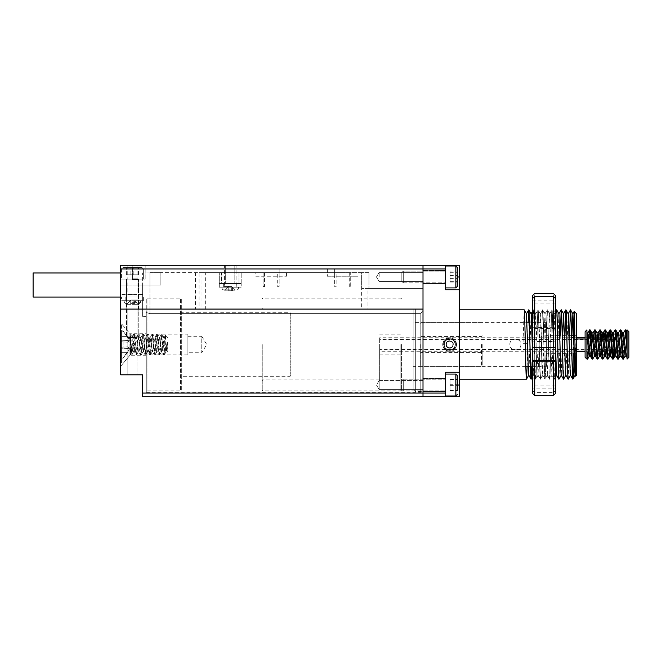 <?xml version="1.0" encoding="UTF-8"?>
<svg xmlns="http://www.w3.org/2000/svg" width="662" height="662" viewBox="0 0 662 662"><rect width="100%" height="100%" fill="white"/><g stroke="black" fill="none" stroke-linecap="round" stroke-linejoin="round"><path stroke-width="0.5" stroke-dasharray="3.31 2.48" d="M146.269 390.141L146.269 298.876L147.005 298.14L147.005 390.87L147.005 298.14L180.594 298.14L180.594 390.87L180.594 298.14L181.322 298.876L181.322 390.141L180.594 390.87L147.005 390.87L146.269 390.141L146.269 298.876M290.841 375.536L290.841 313.474L290.841 375.536L290.113 376.273L290.113 312.745L181.322 312.745L181.322 376.273L181.322 312.745M290.841 313.474L290.113 312.745L290.113 376.273L181.322 376.273M187.892 334.12L187.892 354.89L187.892 334.12L147.005 334.12L147.005 354.89L146.269 355.626L146.269 333.391L146.269 355.626M187.892 354.89L147.005 354.89L147.005 334.12L146.269 333.391M187.892 336.255L201.761 336.255L201.761 352.763L206.726 344.505L201.761 336.255L201.761 352.763L187.892 352.763L187.892 336.255L187.892 352.763M181.322 390.141L181.322 298.876M401.577 344.505L401.577 390.141L401.577 344.505M400.849 344.505L400.849 390.87L400.849 344.505M262.119 344.505L262.119 390.141L262.119 344.505M262.847 344.505L262.847 390.87L262.847 344.505M379.674 344.505L379.674 379.922L379.674 344.505M420.155 344.505L420.155 365.681L420.155 344.505M420.883 344.505L420.883 366.409L420.883 344.505M482.217 344.505L482.217 365.681L482.217 344.505M481.489 344.505L481.489 366.409L481.489 344.505M571.554 337.761L379.674 337.761L379.674 339.548L615.511 339.548L614.642 339.01C615.892 339.945 615.892 339.532 614.642 337.761L614.642 350.008L615.602 349.577L614.642 351.257L614.642 339.01L585.092 339.01M585.092 337.761L614.642 337.761L615.048 338.307A10.956 10.956 0 0 1 615.048 350.711L614.642 351.257L585.092 351.257M576.329 351.257L379.674 351.257L379.674 349.47L615.602 349.577M614.642 350.008L379.674 350.008L379.674 337.761M379.674 349.47L379.674 350.008M576.329 339.01L379.674 339.01L379.674 351.257M576.329 337.761L573.838 337.761M379.674 339.548L379.674 339.01M379.194 380.468L423.001 380.468L423.001 389.595L423.001 380.468L423.001 389.595L423.001 380.468L379.194 380.468L379.194 389.595L423.001 389.595L379.194 389.595L379.194 380.468L379.194 389.595L379.194 380.468L376.446 385.027L379.194 389.595L376.446 385.027L379.194 380.468M146.269 333.747L146.269 355.262L146.269 333.747L129.926 333.747L129.926 355.262L120.716 366.243L120.716 322.775L120.716 366.243M146.269 355.262L129.926 355.262L129.926 333.747L120.716 322.775M127.84 374.808L127.84 309.096L136.96 309.096L127.84 309.096L136.96 309.096L127.84 309.096L127.84 374.808L136.96 374.808L136.96 309.096L136.96 374.808L127.84 374.808M142.62 393.062L142.62 374.808L120.716 374.808L120.716 309.096L423.001 309.096L120.716 309.096L120.716 268.938L445.634 268.938L445.634 289.749L459.502 289.749L459.502 396.712L445.634 396.712L445.634 393.062L142.62 393.062L142.62 396.712L423.001 396.712L423.001 309.096L149.926 309.096L423.001 309.096L367.989 309.096L367.989 288.649L368.966 288.649L368.966 272.587L361.667 272.587L368.966 272.587L368.966 288.649L361.667 288.649L423.001 288.649L423.001 309.096L423.001 265.288L423.001 396.712L445.634 396.712L445.634 385.027L445.634 396.712M367.989 288.649L423.001 288.649L423.001 310.321L420.809 313.614L423.001 310.321L423.001 394.519L423.001 309.096L149.926 309.096L149.926 284.999L149.926 313.614L420.809 313.614L420.809 392.334L420.809 313.614L149.926 313.614L146.269 312.497L149.926 313.614L149.926 309.096L199.08 309.096L199.08 272.587L160.874 272.587L160.874 284.999L160.874 272.587L149.926 272.587L149.926 284.999L142.62 284.999L142.62 309.096L149.926 309.096L142.62 309.096L142.62 316.395L146.269 316.395L146.269 312.497L146.269 392.334L146.269 312.497L146.269 316.395L142.62 316.395L142.62 309.096L149.926 309.096L120.716 309.096L120.716 272.951L120.716 309.096L142.62 309.096L142.62 284.999L149.926 284.999L142.62 284.999L142.62 309.096L142.62 284.999L120.716 284.999L160.874 284.999L149.926 284.999L160.874 284.999L149.926 284.999L149.926 272.587L279.157 272.587L279.157 286.398L277.701 287.018L277.701 272.587M520.878 344.505C521.217 351.613 509.517 351.638 509.848 344.505C509.508 337.388 521.217 337.388 520.878 344.505C521.217 351.613 509.508 351.63 509.848 344.505C509.5 337.388 521.217 337.397 520.878 344.505M455.166 344.505A5.519 5.519 0 0 1 449.647 350.024A5.519 5.519 0 0 1 444.128 344.505C443.788 337.388 455.506 337.397 455.166 344.505C455.506 351.613 443.797 351.63 444.128 344.505A5.519 5.519 0 0 1 449.647 338.994A5.519 5.519 0 0 1 455.166 344.505M576.329 375.536L576.329 352.035L575.708 376.165M575.154 356.901L576.329 335.518L576.329 313.474M573.623 335.377L573.375 353.632M423.001 378.457L445.634 378.457L445.634 391.606L445.634 378.457L445.634 391.606L445.634 378.457L423.001 378.457L423.001 391.606L445.634 391.606L423.001 391.606L423.001 378.457M423.001 270.394L445.634 270.394L445.634 283.543L445.634 270.394L445.634 283.543L445.634 270.394L423.001 270.394L423.001 283.543L445.634 283.543L423.001 283.543L423.001 270.394M459.502 309.824L459.502 379.194L459.502 309.824M556.585 309.824C555.815 307.656 555.046 381.353 554.268 379.194C553.498 381.353 552.729 307.656 551.951 309.824C551.181 307.656 550.403 381.353 549.634 379.194C548.856 381.353 548.086 307.656 547.317 309.824C546.539 307.656 545.769 381.353 545 379.194C544.222 381.353 543.452 307.656 542.683 309.824C541.905 307.656 541.135 381.353 540.357 379.194C539.588 381.353 538.818 307.656 538.041 309.824C537.271 307.656 536.501 381.353 535.723 379.194L533.39 375.18L532.521 355.138M555.517 347.757L554.251 313.838L551.934 375.18L549.617 313.838L547.3 375.18L544.983 313.838L542.666 375.18L540.349 313.838L538.024 375.18L540.399 379.194C539.621 381.353 538.851 307.656 538.082 309.824C537.304 307.656 536.534 381.353 535.757 379.194L535.723 379.194C534.954 381.353 534.176 307.656 533.407 309.824L531.776 366.409M538.09 375.18L535.757 379.194C534.987 381.353 534.217 307.656 533.44 309.824L535.773 313.838L533.39 375.18M540.415 313.838L538.082 309.824L535.707 313.838M547.3 375.18L549.667 379.194C548.897 381.353 548.128 307.656 547.35 309.824C546.58 307.656 545.811 381.353 545.033 379.194L542.666 375.18M547.366 375.18L545.033 379.194C544.263 381.353 543.485 307.656 542.716 309.824C541.938 307.656 541.168 381.353 540.399 379.194L542.732 375.18M545.049 313.838L542.716 309.824L540.349 313.838M549.683 313.838L547.35 309.824L544.983 313.838M556.626 309.824C555.848 307.656 555.079 381.353 554.309 379.194L551.934 375.18M555.517 377.117L554.309 379.194C553.531 381.353 552.762 307.656 551.992 309.824C551.214 307.656 550.445 381.353 549.667 379.194L552 375.18M554.326 313.838L551.992 309.824L549.617 313.838M524.172 309.824L523.03 343.652L527.631 343.652L523.03 343.652M528.119 322.601L527.631 343.652M528.16 322.601L527.134 366.409M533.407 309.824L531.735 366.409M560.259 335.377L558.91 379.194M560.292 335.377L558.976 379.161M564.893 335.377L563.544 379.194M564.926 335.377L563.61 379.161M569.527 335.377L568.178 379.194M569.568 335.377L568.244 379.161M576.329 353.632L576.329 335.377L576.329 353.632L546.39 353.632L546.39 335.377L546.39 353.632M576.329 335.377L574.839 335.377M571.505 335.377L546.39 335.377M546.39 366.409L546.39 322.601L546.39 366.409L530.436 366.409M525.835 366.409L413.138 366.409L413.138 322.601L413.138 366.409M546.39 322.601L413.138 322.601M459.502 372.251L445.634 372.251L459.502 372.251L445.634 372.251L445.634 393.062M445.634 268.938L445.634 265.288L459.502 265.288L459.502 289.749L445.634 289.749L445.634 276.973L445.634 289.749L459.502 289.749M445.634 265.288L445.634 276.973L445.634 265.288L120.716 265.288L120.716 268.938M576.329 335.518L576.329 352.035M423.001 309.08L423.001 391.606L423.001 309.08L415.331 309.08L415.331 391.606L415.331 309.08L413.138 309.08L413.138 389.413L413.138 309.08L423.001 309.08M576.329 343.677L575.121 375.18M571.894 335.377L570.478 375.18M568.228 313.838L565.844 375.18M562.617 335.377L561.211 375.18M558.96 313.838L556.577 375.18M538.024 375.18L535.773 313.838M531.139 313.838L528.789 375.238M526.505 313.838L525.33 343.752M401.826 387.411L401.826 380.65L401.826 387.411M403.282 381.858L403.282 390.87L403.282 381.858M457.318 390.191L457.318 375.536A1.456 1.456 0 0 0 455.853 374.08L445.634 374.08L445.634 395.984L445.634 374.08M445.634 388.205L445.634 379.194L445.634 388.205M450.011 379.4L450.011 390.663L450.011 379.4L457.318 379.4L457.318 378.705L457.318 390.506L457.111 379.549M450.011 379.723L457.318 379.723L457.318 390.663L457.318 384.705L450.011 384.705M450.011 390.34L457.318 390.34M450.011 385.358L457.318 385.358M450.011 390.663L457.318 390.663M401.826 380.65L401.826 389.413L403.282 390.87L403.282 379.194L445.634 379.194L445.634 390.87L445.634 379.194L403.282 379.194L403.282 390.87L445.634 390.87L403.282 390.87L401.826 389.413L401.826 380.65L403.282 379.194L401.826 380.65M455.853 374.08L455.853 395.984A1.456 1.456 0 0 0 457.318 394.519M455.853 395.984L445.634 395.984M457.318 385.027L457.318 390.506L457.318 379.558L457.318 385.027L450.011 385.027L450.011 390.506L450.011 379.558L450.011 385.027L457.318 385.027L445.634 385.027L459.502 385.027M450.011 390.506L457.318 390.506L450.011 390.506M450.011 379.558L457.318 379.558L450.011 379.558M401.826 272.67L401.826 281.35L401.826 272.67M403.282 282.707L403.282 271.13L403.282 282.707M457.318 286.29L457.318 267.481L457.318 286.464L457.318 267.481L455.853 266.016L455.853 287.92L455.853 266.016L455.853 287.92L457.318 286.464M445.634 271.238L445.634 282.806L445.634 271.238M445.634 287.722L445.634 266.016L445.634 287.722M450.011 282.947L457.318 282.947L457.318 270.642L457.318 283.295L457.318 270.642L457.318 283.295L457.318 270.642L457.318 282.947L457.318 281.739L450.011 281.739L450.011 270.99L450.011 281.739M450.011 275.764L457.318 275.764L457.318 270.99L450.011 270.99M450.011 278.172L457.318 278.172M450.011 272.198L457.318 272.198M401.826 278.28L401.826 272.587L401.826 278.28M403.282 275.218L403.282 282.806L403.282 275.218M445.634 278.719L445.634 271.13L445.634 278.719M445.634 273.687L445.634 287.92L445.634 273.687M450.011 270.94L457.318 270.94L457.318 283.005L450.011 283.005L450.011 270.94L450.011 283.005M450.011 272.314L457.318 272.314M450.011 278.346L457.318 278.346M450.011 281.623L457.318 281.623M450.011 275.591L457.318 275.591M128.13 337.57L136.777 337.57L128.13 337.57M138.093 336.114L126.558 336.114L138.093 336.114M141.643 267.481L122.909 267.481L141.643 267.481M126.707 279.157L138.242 279.157L126.707 279.157M143.066 279.157L121.444 279.157L143.066 279.157M138.449 274.78L138.449 267.481L126.078 267.481L138.722 267.481L126.078 267.481L138.722 267.481L126.326 267.481L126.756 267.647L126.351 267.481L126.351 274.78L138.449 274.78L126.351 274.78M130.977 274.78L130.977 267.481M137.026 274.78L137.026 267.481M133.823 274.78L133.823 267.481M127.774 274.78L127.774 267.481M131.184 337.57L136.777 337.57L131.184 337.57M134.022 336.114L126.558 336.114L134.022 336.114M135.031 267.481L122.909 267.481L135.031 267.481M130.778 279.157L138.242 279.157L130.778 279.157M135.437 279.157L121.444 279.157L135.437 279.157M126.326 274.78L126.326 267.481L138.474 267.481L138.474 274.78L126.326 274.78L138.474 274.78M136.96 274.78L136.96 267.481M130.877 274.78L130.877 267.481M127.84 274.78L127.84 267.481M133.923 274.78L133.923 267.481M628.9 357.281L628.9 331.728M627.071 359.11L627.071 329.908M585.092 331.728L585.092 357.281M586.913 329.908L586.913 359.11M585.092 339.631L585.092 351.994L585.092 339.631M614.295 339.631L614.295 351.994L585.092 351.994M625.913 329.908L623.43 359.044M622.81 359.11L625.292 329.966M620.799 329.908L618.325 359.044M617.696 359.11L620.178 329.966M612.59 359.11L612.871 358.283M610.579 329.908L608.097 359.044M607.476 359.11L609.189 337.024M604.621 337.024L602.991 359.044M602.362 359.11L604.845 329.966M600.351 329.908L597.877 359.044M597.256 359.11L599.739 329.966M595.246 329.908L592.763 359.044M592.142 359.11L594.625 329.966M615.685 329.908L613.972 351.994M613.426 351.994L615.072 329.966M605.465 329.908L605.2 330.735M590.132 329.908L587.657 359.044M587.873 351.994L588.75 337.024M587.856 332.829L586.913 341.079L586.913 358.978L587.74 354.029M627.071 342.345L627.071 357.72M586.913 341.079L586.913 354.518M627.071 331.844L625.102 356.173M532.521 378.275L532.521 310.048L532.521 378.275M534.714 312.886L534.714 376.777L534.714 312.886M555.517 310.743L555.517 378.97L555.517 310.743M553.333 376.132L553.333 312.241L553.333 376.132M553.333 395.619L534.714 395.619M553.333 395.537L555.517 393.36L555.517 388.892L532.521 388.892L532.521 385.979L532.521 390.448L532.521 342.014L534.714 341.567L534.714 392.624L532.521 390.448M532.521 393.427L534.714 395.537M532.521 393.36L532.521 388.892M555.517 388.892L555.517 385.979L555.517 390.448L553.333 392.624L534.714 392.624M555.517 385.979L532.521 385.979M553.333 392.624L553.333 341.567L534.714 341.567M553.333 341.567L555.517 342.014L555.517 342.924L532.521 342.924L532.521 295.591M532.521 342.014L532.521 342.924M555.517 342.924L555.517 327.707L553.333 327.26L532.521 327.707M555.517 328.617L532.521 328.617M553.333 327.26L553.333 293.398M534.714 327.26L534.714 293.398M532.521 298.562L532.521 303.039L532.521 298.562M555.517 300.126L555.517 303.039L555.517 298.562L555.517 300.126L532.521 300.126M555.517 303.039L532.521 303.039M532.521 347.004L532.521 346.094L532.521 347.004M555.517 346.094L555.517 347.004L555.517 346.094L532.521 346.094M555.517 390.448L555.517 342.014M555.517 327.707L555.517 295.591M230.244 283.543L223.665 283.543L230.244 283.543M230.244 265.288L225.13 265.288L230.244 265.288M132.4 294.491L127.84 294.491L132.4 294.491M132.4 265.288L145.177 265.288L120.716 265.288L145.177 265.288L132.4 265.288L136.96 265.288L132.4 265.288L132.4 279.157L126.194 279.157L145.177 279.157L120.716 279.157L120.716 265.288L120.716 279.157L120.716 265.288L120.716 279.157L145.177 279.157L120.716 279.157L132.4 279.157L132.4 265.288M423.001 276.973L423.001 272.405L423.001 276.973M379.194 276.973L379.194 272.405L379.194 276.973M132.4 309.096L126.194 309.096L132.4 309.096M221.48 283.543L241.191 283.543L219.287 283.543L221.48 283.543L221.48 272.587L238.999 272.587L219.287 272.587L221.48 272.587L221.48 283.543M349.255 287.018L349.255 272.587L358.018 272.587L358.018 276.236L350.711 276.236L350.711 286.398L349.255 287.018L336.114 287.018L334.649 286.398L334.649 268.938L279.157 268.938L334.649 268.938L334.649 272.587L279.157 272.587L279.157 286.398M350.711 286.398L350.711 272.587L350.711 276.236L334.649 276.236L334.649 272.587L336.114 272.587L336.114 287.018M349.255 272.587L336.114 272.587M358.018 272.587L361.667 272.587L361.667 309.096L367.989 309.096M199.08 309.096L205.667 309.096L205.667 272.587L361.667 272.587L361.667 288.649M205.667 272.587L202.009 272.587L202.009 309.096M199.08 272.587L202.009 272.587M238.999 272.587L241.191 272.587L238.999 272.587L238.999 283.543L238.999 272.587M205.667 309.096L361.667 309.096M255.797 276.236L286.464 276.236L255.797 276.236L255.797 272.587M358.018 276.236L327.351 276.236L327.351 268.938L327.351 272.587M264.56 272.587L264.56 287.018L277.701 287.018M264.56 287.018L263.095 286.398L263.095 272.587L263.095 286.398M279.157 268.938L279.157 272.587L279.157 268.938M327.351 276.236L334.649 276.236L334.649 286.398M142.62 294.491L120.716 294.491L142.62 294.491M241.191 283.543L241.191 272.587L241.191 283.543L219.287 283.543L219.287 272.587L219.287 283.543L241.191 283.543L241.191 287.192L241.191 283.543M142.62 286.249L142.62 272.951L142.62 286.249M33.1 297.048L33.1 272.951M132.4 300.697L140.799 300.697L132.4 300.697M132.4 297.048L138.97 297.048L132.4 297.048M143.356 300.697L143.356 297.048L121.444 297.048L143.356 297.048L143.356 300.697L121.444 300.697L121.444 297.048L121.444 300.697L143.356 300.697M132.4 278.793L137.514 278.793L132.4 278.793M132.4 279.521L138.242 279.521L132.4 279.521M132.4 304.346L138.242 304.346L132.4 304.346M133.856 304.346L137.514 304.346L130.944 304.346L133.856 304.346L133.856 300.697L133.856 304.346M130.944 304.346L127.286 304.346L130.944 304.346L130.944 300.697L130.944 304.346L130.944 303.618L133.856 303.618L130.944 303.618L130.944 300.697L130.944 304.346M127.286 303.618L127.286 304.346L127.286 303.618L130.207 300.697L127.286 303.618M134.593 300.697L137.514 303.618L137.514 304.346L137.514 303.618L134.072 300.184L134.593 300.697L134.593 304.346L134.593 300.697M133.856 300.697L134.072 300.184L133.856 300.697M133.856 299.969L130.944 299.969L133.856 299.969M130.944 299.969L130.944 300.697L130.728 300.184L130.207 300.697L130.944 299.969M230.244 287.192L221.844 287.192L230.244 287.192M219.287 287.192L219.287 283.543L219.287 287.192L241.191 287.192L219.287 287.192M230.244 266.016L224.401 266.016L230.244 266.016M230.244 290.841L224.401 290.841L230.244 290.841M231.7 290.841L235.349 290.841L228.779 290.841L231.7 290.841L231.7 287.192L231.7 290.841M228.779 290.841L225.13 290.841L228.779 290.841L228.779 287.192L228.779 290.841L228.779 290.113L231.7 290.113L228.779 290.113L228.779 287.192L228.779 290.841M225.13 290.113L225.13 290.841L225.13 290.113L228.051 287.192L225.13 290.113M232.428 287.192L235.349 290.113L235.349 290.841L235.349 290.113L231.915 286.671L232.428 287.192L232.428 290.841L232.428 287.192M231.7 287.192L231.915 286.671L231.7 287.192M231.7 286.464L228.779 286.464L231.7 286.464M228.779 286.464L228.779 287.192L228.564 286.671L228.051 287.192L228.779 286.464M121.444 330.595L123.124 331.05L134.419 344.505L123.124 357.968L129.901 348.311L127.352 346.772L123.124 347.145L123.124 341.873L127.352 342.246L129.901 340.707L123.124 331.05L129.901 340.707L127.352 342.246L121.444 341.724L121.444 347.293L121.444 340.136L121.444 341.724L127.352 342.246L121.444 341.724L123.124 341.873L123.124 347.145L121.444 347.293L121.444 348.874L121.444 347.293L127.352 346.772L129.901 348.311L121.444 348.874L121.444 352.714L121.444 348.874L129.901 348.311L127.352 352.606L121.444 352.714L121.444 358.134L121.444 352.714L127.352 352.606L123.124 357.712L121.444 358.134L123.124 357.968L121.444 358.415M164.333 351.787L165.384 335.27L166.857 352.25L167.469 342.146L164.333 354.89L163.754 354.89L164.333 351.787L162.016 334.12L159.699 354.89L157.382 334.12L155.065 354.89L152.74 334.12L150.423 354.89L148.106 334.12L145.789 354.89L143.472 334.12L141.155 354.89L138.937 334.211L136.62 354.799L134.303 334.211L131.978 354.799L130.538 341.832C131.366 348.634 132.367 351.985 133.55 351.878L132.516 336.106L130.538 334.12L130.538 354.89L130.538 349.793L131.2 354.799L130.96 354.377L130.24 354.89L121.444 365.374L121.444 323.644L121.444 365.374M130.538 341.832L130.24 334.12L130.24 354.89L130.24 334.12L121.444 323.644M167.469 347.757L166.65 351.754C165.881 352.209 165.111 336.809 164.333 337.256C163.564 336.809 162.794 352.209 162.016 351.754C161.247 352.209 160.469 336.809 159.699 337.256C158.921 336.809 158.152 352.209 157.382 351.754C156.604 352.209 155.835 336.809 155.065 337.256C154.287 336.809 153.518 352.209 152.74 351.754C151.97 352.209 151.201 336.809 150.423 337.256C149.653 336.809 148.884 352.209 148.106 351.754C147.336 352.209 146.567 336.809 145.789 337.256C145.011 336.809 144.242 352.209 143.472 351.754C142.694 352.209 141.925 336.809 141.155 337.256C140.377 336.809 139.608 352.209 138.838 351.754C138.06 352.209 137.291 336.809 136.513 337.256C135.743 336.809 134.974 352.209 134.196 351.754L133.55 351.878M130.538 349.793L131.026 354.402C131.49 354.741 131.978 335.253 132.516 336.106L133.517 334.211L131.2 354.799M167.469 342.146L166.071 351.754L166.857 352.25M165.384 335.27L164.333 337.256L163.754 337.256C162.984 336.809 162.215 352.209 161.437 351.754C160.659 352.209 159.89 336.809 159.12 337.256C158.342 336.809 157.573 352.209 156.803 351.754C156.025 352.209 155.256 336.809 154.486 337.256C153.708 336.809 152.939 352.209 152.161 351.754C151.391 352.209 150.622 336.809 149.844 337.256C149.074 336.809 148.305 352.209 147.527 351.754C146.757 352.209 145.988 336.809 145.21 337.256C144.432 336.809 143.662 352.209 142.893 351.754C142.115 352.209 141.345 336.809 140.576 337.256C139.798 336.809 139.028 352.209 138.259 351.754C137.481 352.209 136.711 336.809 135.933 337.256C135.18 336.793 134.419 351.596 133.674 351.737L131.978 354.799M164.333 354.89L166.071 351.754C165.301 352.209 164.532 336.809 163.754 337.256L162.116 334.211M159.799 354.799L161.578 351.63L163.655 354.799L161.437 334.12L159.12 354.89L156.803 334.12L154.486 354.89L152.161 334.12L149.844 354.89L147.527 334.12L145.21 354.89L142.893 334.12L140.576 354.89L138.259 334.12L135.933 354.89L133.517 334.211M161.338 334.211L159.559 337.388L157.482 334.211M155.165 354.799L156.944 351.63L159.021 354.799M156.695 334.211L154.916 337.388L152.848 334.211M150.531 354.799L152.31 351.63L154.378 354.799M152.061 334.211L150.282 337.388L148.205 334.211M145.888 354.799L147.667 351.63L149.744 354.799M147.427 334.211L145.648 337.388L143.571 334.211M141.254 354.799L143.033 351.63L145.11 354.799M142.793 334.211L141.006 337.388L138.937 334.211M136.62 354.799L138.399 351.63L140.468 354.799M138.151 334.211L136.372 337.388L134.303 334.211M167.809 344.505L167.809 351.414L167.809 344.505M133.674 349.95L135.834 354.799M121.444 336.304L121.444 330.876L121.444 336.304L127.352 336.404L121.444 336.304M123.124 347.145L127.352 346.772L123.124 347.145M123.124 331.306L121.444 330.876L123.124 331.306M129.901 340.707L121.444 340.136L129.901 340.707M451.194 347.36A3.244 3.244 0 0 1 447.951 347.269L446.353 346.292L446.403 344.422A3.244 3.244 0 0 1 451.352 341.741A3.244 3.244 0 0 1 451.194 347.36L449.548 348.253A3.749 3.749 0 0 1 446.453 342.544L449.755 340.764L452.949 342.726L452.841 346.474L451.194 347.36M454.264 347.343A5.412 5.412 0 0 1 446.817 349.122A5.412 5.412 0 0 1 445.038 341.675A5.412 5.412 0 0 1 452.485 339.896A5.412 5.412 0 0 1 454.264 347.343M452.204 338.241A6.769 6.769 0 0 1 455.415 348.055A6.769 6.769 0 0 1 445.212 349.619C443.226 347.02 443.01 344.273 444.566 341.385C446.436 338.696 448.985 337.645 452.204 338.241C456.267 340.483 457.334 343.752 455.415 348.055C452.452 351.704 449.051 352.225 445.212 349.619M451.542 338.009L452.833 339.689A5.776 5.668 -58.4 0 0 444.872 341.567A5.776 5.668 -58.4 0 0 446.676 349.453A5.776 5.668 -58.4 0 0 454.529 347.509A5.776 5.668 -58.4 0 0 452.725 339.623A5.776 5.668 -58.4 0 0 444.872 341.567A5.776 5.668 -58.4 0 0 446.676 349.453A5.776 5.668 -58.4 0 0 454.529 347.509A5.776 5.668 -58.4 0 0 452.725 339.623A5.776 5.668 -58.4 0 0 444.872 341.567A5.776 5.668 -58.4 0 0 446.676 349.453L444.707 349.131C439.882 344.629 445.319 335.742 451.542 338.009A6.769 6.769 0 0 1 454.587 339.879C450.723 336.743 447.148 337.099 443.879 340.963C439.014 348.253 451.145 355.693 455.415 348.055C451.095 355.693 439.014 348.237 443.879 340.963C439.014 348.253 451.145 355.693 455.415 348.055C451.095 355.693 439.014 348.237 443.879 340.963C441.91 345.622 443.201 348.965 447.752 351.009A6.769 6.769 0 0 1 444.707 349.131M452.618 339.556L449.366 338.737A5.776 5.668 -58.4 0 0 446.577 349.395A5.776 5.668 -58.4 0 0 454.43 347.442A5.776 5.668 -58.4 0 0 452.618 339.556A5.776 5.668 -58.4 0 0 444.765 341.509A5.776 5.668 -58.4 0 0 446.577 349.395A5.776 5.668 -58.4 0 0 454.43 347.442A5.776 5.668 -58.4 0 0 452.618 339.556A5.776 5.668 -58.4 0 0 444.765 341.509A5.776 5.668 -58.4 0 0 446.577 349.395A5.776 5.668 -58.4 0 0 454.43 347.442A5.776 5.668 -58.4 0 0 452.618 339.556A5.776 5.668 -58.4 0 0 444.376 346.863L446.784 349.519A5.776 5.668 -58.4 0 1 446.676 349.453A5.776 5.668 -58.4 0 0 454.529 347.509A5.776 5.668 -58.4 0 0 452.725 339.623A5.776 5.668 -58.4 0 0 444.872 341.567A5.776 5.668 -58.4 0 0 446.676 349.453L446.577 349.395M449.366 338.737C447.264 338.696 445.617 339.548 444.442 341.311L444.376 346.863M452.808 346.449A3.707 3.707 0 0 1 447.702 347.666A3.707 3.707 0 0 1 446.486 342.568A3.707 3.707 0 0 1 451.592 341.344A3.707 3.707 0 0 1 452.808 346.449M447.752 351.009C450.789 351.365 453.172 350.281 454.91 347.74C456.391 345.043 456.284 342.428 454.587 339.879M447.951 347.269A3.244 3.244 0 0 1 446.403 344.422L446.453 342.544A3.749 3.749 0 0 1 452.949 342.726A3.749 3.749 0 0 1 449.548 348.253L446.353 346.292L446.453 342.544L449.755 340.764L452.949 342.726L452.841 346.474L449.548 348.253L447.951 347.269M443.879 340.963C448.157 333.325 460.289 340.764 455.415 348.055C460.289 340.773 448.182 333.334 443.879 340.963C448.157 333.325 460.289 340.764 455.415 348.055C460.289 340.773 448.182 333.334 443.879 340.963M457.318 276.973L459.502 276.973M121.734 268.938L143.356 268.938L121.734 268.938M129.363 268.938L143.356 268.938L129.363 268.938M627.071 351.05L626.186 356.189M623.629 332.829L621.08 356.189M618.523 332.829L615.966 356.189M613.409 332.829L610.852 356.189M608.295 332.829L605.747 356.189M603.19 332.829L600.633 356.189M598.076 332.829L595.519 356.189M592.962 332.829L590.413 356.189M621.676 337.612L619.988 356.173M617.431 332.837L614.874 356.173M612.317 332.837L609.768 356.173M607.211 332.837L604.654 356.173M601.286 337.024L599.54 356.173M596.983 332.837L594.435 356.173M591.058 337.024L589.867 352.854M286.464 272.587L286.464 276.236M195.431 272.587L195.431 309.096M132.4 299.969L138.242 299.969L132.4 299.969M132.4 302.7L140.361 302.7L132.4 302.7M130.207 300.697L130.207 304.346L130.207 300.697M230.244 286.464L224.401 286.464L230.244 286.464M230.244 289.186L222.275 289.186L230.244 289.186M228.051 287.192L228.051 290.841L228.051 287.192M401.577 390.141L400.849 390.87L262.847 390.87L262.119 390.141M379.674 334.12L400.849 334.12L401.577 333.391M379.674 309.096L262.847 309.096L262.119 308.368M379.674 354.89L400.849 354.89L401.577 355.626M401.577 298.876L400.849 298.14L262.847 298.14L262.119 298.876M379.674 379.922L262.847 379.922L262.119 380.65M420.155 365.681L420.883 366.409L481.489 366.409L482.217 365.681M482.217 335.75L481.489 336.478L420.883 336.478L420.155 335.75M420.155 323.337L420.883 322.601L481.489 322.601L482.217 323.337M420.155 353.268L420.883 352.54L481.489 352.54L482.217 353.268M146.269 392.334L420.809 392.334L423.001 394.519M413.138 389.413L415.331 391.606L423.001 391.606M532.521 376.802L533.456 375.18M554.251 313.838L555.517 311.645M532.521 311.33L533.373 309.849M457.111 379.558L457.318 378.705M401.826 272.587L403.282 271.13L445.634 271.13L403.282 271.13L401.826 272.587M403.282 282.806L445.634 282.806L403.282 282.806L401.826 281.35L403.282 282.806M455.853 287.92L445.634 287.92M455.853 266.016L445.634 266.016M136.777 337.57L138.242 336.114L138.242 279.157L138.242 336.114L136.777 337.57M143.356 268.938L141.891 267.481L143.356 268.938L143.356 279.157L143.356 268.938M121.444 268.938L121.444 279.157L121.444 268.938L122.909 267.481L121.444 268.938M126.558 336.114L126.558 279.157L126.558 336.114L128.023 337.57L126.558 336.114M614.295 351.994L618.796 344.505L614.295 337.024L592.498 337.024M590.976 337.024L590.43 337.024M588.667 337.024L585.092 337.024M555.517 310.048L553.333 312.241L534.714 312.241L532.521 310.048M555.517 378.97L553.333 376.777L534.714 376.777L532.521 378.97M225.676 265.288L225.676 283.543L225.676 265.288M127.84 265.288L127.84 294.491M379.194 272.405L423.001 272.405L379.194 272.405L376.446 276.973L379.194 272.405M126.194 309.096L126.194 279.157L126.194 309.096M145.177 279.157L145.177 265.288L145.177 279.157M138.606 309.096L138.606 279.157L138.606 309.096M149.926 272.951L142.62 272.951M376.446 276.973L379.194 281.532L423.001 281.532L379.194 281.532L376.446 276.973M136.96 265.288L136.96 294.491M234.803 265.288L234.803 283.543L234.803 265.288M142.62 297.048L120.716 297.048M138.97 297.048L138.97 300.697L138.242 299.969L138.242 279.521L137.514 278.793M125.83 297.048L125.83 300.697L126.558 299.969L126.558 279.521L127.286 278.793M140.799 300.697L140.361 302.7L138.242 304.346M124.001 300.697L124.439 302.7L126.558 304.346M236.814 283.543L236.814 287.192L236.077 286.464L236.077 266.016L235.349 265.288M223.665 283.543L223.665 287.192L224.401 286.464L224.401 266.016L225.13 265.288M238.634 287.192L238.204 289.186L236.077 290.841M221.844 287.192L222.275 289.186L224.401 290.841M131.879 354.89L131.299 354.89M159.699 354.89L159.12 354.89M155.065 354.89L154.486 354.89M150.423 354.89L149.844 354.89M145.789 354.89L145.21 354.89M141.155 354.89L140.576 354.89M136.513 354.89L135.933 354.89M162.016 334.12L161.437 334.12M157.382 334.12L156.803 334.12M152.74 334.12L152.161 334.12M148.106 334.12L147.527 334.12M143.472 334.12L142.893 334.12M138.838 334.12L138.259 334.12M134.196 334.12L133.616 334.12M167.809 351.414L166.948 352.283M167.809 337.603L165.45 335.237"/><path stroke-width="0.99" d="M585.092 351.257L576.329 351.257M585.092 339.01L576.329 339.01M585.092 337.761L576.329 337.761M573.838 337.761L571.554 337.761M457.318 276.973L459.502 276.973L459.502 289.749L445.634 289.749L445.634 268.938L423.001 268.938L423.001 393.062L423.001 309.096L120.716 309.096L120.716 374.808L142.62 374.808L142.62 393.062L423.001 393.062L423.001 396.712L142.62 396.712L142.62 393.062M575.708 376.165C575.204 378.383 574.715 309.609 574.235 311.38L576.329 313.474L576.329 375.536L575.708 376.165L575.121 375.18L574.765 371.092L572.87 313.838L571.894 335.377M573.085 378.78L572.762 379.103L572.68 378.308L573.16 378.681L575.154 356.901M574.235 311.38L573.623 335.377M573.375 353.632L572.837 378.697M459.502 379.194L526.489 379.194C525.711 381.353 524.941 307.656 524.172 309.824L526.505 313.838L528.4 371.092L528.756 375.18L531.089 379.194C530.312 381.353 529.542 307.656 528.773 309.824L528.806 309.824C529.583 307.656 530.353 381.353 531.123 379.194L531.089 379.194M459.502 309.824L524.172 309.824M532.521 355.138L531.495 317.925L531.139 313.838L528.806 309.824M558.91 379.194L558.943 379.194C558.165 381.353 557.396 307.656 556.626 309.824L556.585 309.824C557.363 307.656 558.132 381.353 558.91 379.194L556.577 375.18L555.517 347.757M563.544 379.194L563.577 379.194C562.808 381.353 562.038 307.656 561.26 309.824L561.227 309.824C561.997 307.656 562.766 381.353 563.544 379.194L561.211 375.18L560.855 371.092L558.96 313.838L556.626 309.824M568.178 379.194L568.219 379.194C567.442 381.353 566.672 307.656 565.894 309.824L565.861 309.824C566.639 307.656 567.408 381.353 568.178 379.194L565.844 375.18L565.497 371.092L563.594 313.838L561.26 309.824L560.292 335.377M572.746 379.094L570.478 375.18L570.131 371.092L568.228 313.838L565.894 309.824L564.926 335.377M528.16 322.601L528.789 309.833L528.119 322.601M527.134 366.409L526.489 379.194M531.735 366.409L531.106 379.177M531.776 366.409L531.123 379.194M556.585 309.824L555.517 311.645M561.227 309.824L560.259 335.377M561.277 375.18L558.943 379.194M565.861 309.824L564.893 335.377M565.911 375.18L563.577 379.194M572.762 379.103L572.68 378.639C571.968 373.798 571.223 307.557 570.495 309.824L569.527 335.377M570.495 309.824L569.568 335.377M570.553 375.18L568.219 379.194M574.839 335.377L571.505 335.377M530.436 366.409L525.835 366.409M459.502 276.973L459.502 265.288L445.634 265.288L445.634 268.938M459.502 289.749L459.502 396.712L423.001 396.712L423.001 393.062L445.634 393.062L445.634 372.251L459.502 372.251M120.716 268.938L423.001 268.938L423.001 309.096L120.716 309.096L120.716 265.288L423.001 265.288L423.001 268.938L423.001 265.288L445.634 265.288M572.68 378.308C571.985 371.771 571.248 307.557 570.536 309.824L572.87 313.838M445.634 393.062L445.634 396.712M565.828 309.849L563.528 313.838L562.617 335.377M526.513 379.161L528.756 375.18M445.634 395.984L455.853 395.984L455.853 374.08L457.318 375.536L457.318 390.663M457.318 378.705L457.318 384.705M445.634 287.92L455.853 287.92L455.853 266.016L457.318 267.481L457.318 286.29M457.318 281.739L457.318 275.764M627.071 342.345L627.071 329.908L628.9 331.728L628.9 357.281L627.071 359.11L627.071 342.345L625.987 329.974L625.367 329.908L627.071 351.903M586.962 359.052L585.092 357.281L585.092 331.728L586.913 329.908L586.913 358.953L587.575 359.11L586.913 354.518M625.367 329.908L623.629 332.829L626.186 356.189L625.102 356.173L623.356 359.11L621.502 334.989L620.882 329.974L620.253 329.908L622.669 358.854L623.356 359.11M620.253 329.908L618.523 332.829L621.08 356.189L619.988 356.173L618.242 359.11L616.396 334.989L615.768 329.974L615.147 329.908L617.555 358.854L618.242 359.11M613.972 351.994L612.987 358.854L611.283 334.989L610.654 329.974L610.033 329.908L612.441 358.854L613.128 359.11M612.871 358.283L613.426 351.994M609.189 337.024L609.959 329.966L608.295 332.829L610.852 356.189L609.768 356.173L608.022 359.11L606.169 334.989L605.548 329.974L604.919 329.908L607.335 358.854L608.022 359.11M604.919 329.908L603.19 332.829L605.747 356.189L604.654 356.173L602.908 359.11L601.063 334.989L600.434 329.974L599.813 329.908L602.221 358.854L602.908 359.11M599.813 329.908L598.076 332.829L600.633 356.189L599.54 356.173L597.794 359.11L595.949 334.989L595.32 329.974L594.699 329.908L597.107 358.854L597.794 359.11M594.699 329.908L592.962 332.829L595.519 356.189L594.435 356.173L592.689 359.11L590.843 334.989L590.214 329.974L589.585 329.908L592.002 358.854L592.689 359.11M617.629 359.052L615.908 356.057L613.409 332.829L615.147 329.908M605.2 330.735L604.621 337.024M587.74 354.029L587.873 351.994M588.75 337.024L589.585 329.908M589.867 352.854L589.321 356.173L587.575 359.11M614.295 351.994L614.295 339.631M555.517 295.649L553.333 293.398L555.517 295.649L555.517 298.562L553.333 296.394L553.333 347.442L555.517 347.004L555.517 361.311L553.333 361.75L553.333 395.619L534.714 395.619L534.714 361.75L532.521 361.311L532.521 393.427L534.714 395.619M553.333 361.75L534.714 361.75M553.333 293.398L534.714 293.398L553.333 293.481M534.714 293.398L532.521 295.591L534.714 293.481M532.521 295.649L532.521 347.004L534.714 347.442L534.714 296.394L532.521 298.562M553.333 296.394L534.714 296.394M553.333 347.442L534.714 347.442M555.517 360.401L532.521 360.401L532.521 361.311M555.517 298.562L555.517 347.004M555.517 361.311L555.517 393.427L553.333 395.619M532.521 347.004L532.521 360.401M120.716 272.951L33.1 272.951L33.1 297.048L120.716 297.048M457.318 385.027L459.502 385.027M592.068 359.052L590.355 356.057L587.856 332.829L589.519 329.966M625.102 356.173L622.545 332.837L621.676 337.612M619.988 356.173L617.431 332.837L615.768 329.974M615.966 356.189L614.634 356.057L612.929 336.842L612.317 332.837L610.654 329.974M609.768 356.173L607.211 332.837L605.548 329.974M604.654 356.173L602.097 332.837L601.286 337.024M599.54 356.173L596.983 332.837L595.32 329.974M594.435 356.173L591.878 332.837L591.058 337.024M590.413 356.189L589.081 356.057L586.913 333.284M573.16 378.681L575.187 375.18M555.517 377.117L556.61 375.238M531.156 379.161L532.521 376.802M572.804 313.838L574.219 311.388M568.162 313.838L570.47 309.849M558.894 313.838L561.194 309.849M531.106 313.78L532.521 311.33M526.439 313.838L528.739 309.849M455.853 374.08L445.634 374.08M455.853 395.984L457.318 394.519M455.853 266.016L445.634 266.016M455.853 287.92L457.318 286.464M592.498 337.024L590.976 337.024M590.43 337.024L588.667 337.024M626.186 356.189L627.071 357.72M621.08 356.189L622.735 359.052M610.852 356.189L612.516 359.052M605.747 356.189L607.402 359.052M600.633 356.189L602.296 359.052M595.519 356.189L597.182 359.052M623.629 332.829L622.545 332.837L620.882 329.974M618.523 332.829L617.431 332.837M613.409 332.829L612.317 332.837M608.295 332.829L607.211 332.837M603.19 332.829L602.097 332.837L600.434 329.974M598.076 332.829L596.983 332.837M592.962 332.829L591.878 332.837L590.214 329.974M587.856 332.829L586.913 333.003M614.874 356.173L613.211 359.044M625.987 329.974L627.071 331.844"/></g></svg>
